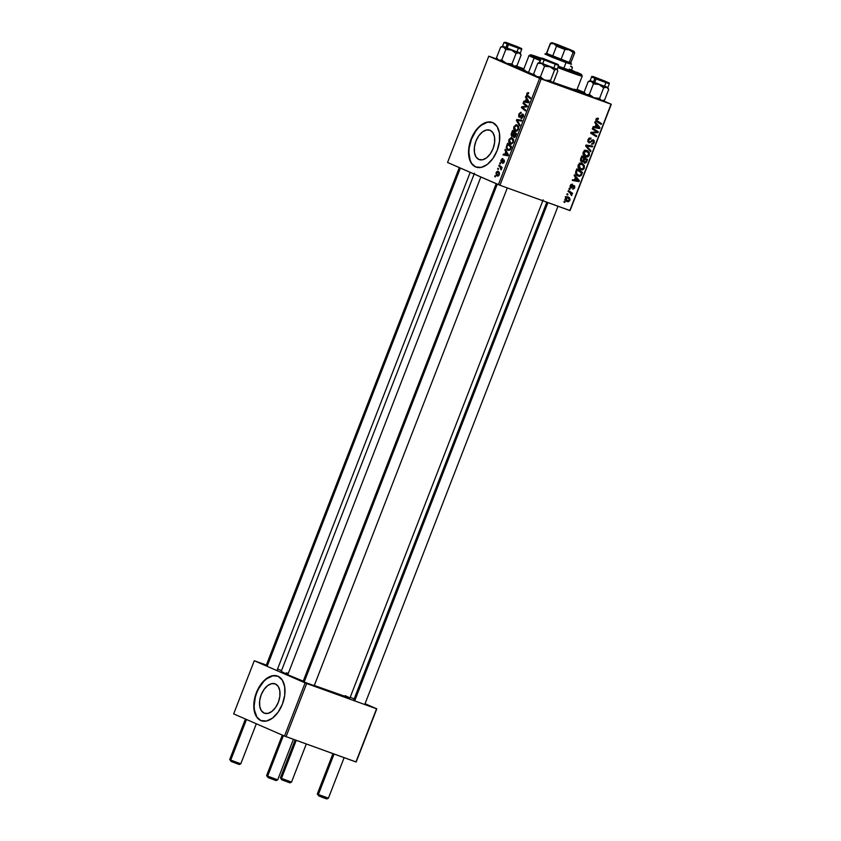 <?xml version="1.0" encoding="UTF-8"?>
<svg xmlns="http://www.w3.org/2000/svg" width="841" height="841" viewBox="0 0 841 841"><rect width="100%" height="100%" fill="white"/><g stroke="black" fill="none" stroke-linecap="round" stroke-linejoin="round"><path stroke-width="1.26" d="M264.106 713.105L261.257 710.561L259.701 706.188L259.669 700.648L261.183 694.792L264 689.494L267.69 685.583L271.706 683.638L275.417 683.964A15.632 9.346 109.9 0 1 278.445 701.993A15.632 9.346 109.9 0 1 264.442 713.231A15.632 9.346 109.9 0 1 264.106 713.105A15.632 9.346 109.9 0 1 261.078 695.065A15.632 9.346 109.9 0 1 275.081 683.828A15.632 9.346 109.9 0 1 275.417 683.964L278.266 686.498L279.822 690.871L279.853 696.411L278.339 702.267L275.522 707.565L271.832 711.475L267.827 713.42L264.106 713.105M258.797 719.139L261.173 720.674A23.769 14.202 -70.1 0 0 261.498 720.811L261.173 720.674A23.769 14.202 -70.1 0 1 256.505 693.426A23.769 14.202 -70.1 0 1 277.667 676.122M277.993 676.259A23.769 14.202 109.9 0 1 282.597 703.665A23.769 14.202 109.9 0 1 261.32 720.748A23.769 14.202 109.9 0 1 260.815 720.548L266.46 721.031L272.547 718.077L278.161 712.127L282.439 704.085L284.731 695.181L284.689 686.761L282.324 680.117L277.993 676.259L272.347 675.765L266.261 678.719L260.647 684.679L256.368 692.721L254.077 701.625L254.108 710.046L256.484 716.69L260.815 720.548A23.769 14.202 109.9 0 1 256.2 693.142A23.769 14.202 109.9 0 1 277.488 676.059A23.769 14.202 109.9 0 1 277.993 676.259M490.156 130.323A15.632 9.346 109.9 0 1 493.183 148.352A15.632 9.346 109.9 0 1 479.181 159.601A15.632 9.346 109.9 0 1 478.855 159.464L475.995 156.92L474.44 152.557L474.419 147.017L475.922 141.151L478.739 135.864L482.44 131.942L486.445 129.998L490.156 130.323L493.005 132.867L494.561 137.241L494.592 142.77L493.078 148.636L490.261 153.924L486.571 157.845L482.566 159.79L478.855 159.464A15.632 9.346 109.9 0 1 475.817 141.435A15.632 9.346 109.9 0 1 489.819 130.187A15.632 9.346 109.9 0 1 490.156 130.323M473.536 165.509L475.911 167.044A23.769 14.202 -70.1 0 0 476.248 167.18L475.911 167.044A23.769 14.202 -70.1 0 1 471.254 139.785A23.769 14.202 -70.1 0 1 492.405 122.481M492.731 122.618A23.769 14.202 109.9 0 1 497.346 150.024A23.769 14.202 109.9 0 1 476.059 167.107A23.769 14.202 109.9 0 1 475.554 166.907L481.199 167.401L487.286 164.447L492.9 158.486L497.178 150.444L499.47 141.54L499.438 133.13L497.073 126.476L492.731 122.618L487.097 122.134L480.999 125.088L475.386 131.038L471.107 139.08L468.815 147.984L468.858 156.405L471.223 163.049L475.554 166.907A23.769 14.202 109.9 0 1 470.949 139.501A23.769 14.202 109.9 0 1 492.227 122.418A23.769 14.202 109.9 0 1 492.731 122.618M314.219 685.699L303.265 681.715L314.008 685.604M579.607 90.912A39.212 1.209 -158.8 0 1 584.621 93.193L576.926 89.756A39.212 1.209 -158.8 0 1 579.607 90.912L579.607 90.912M585.357 94.234A39.212 1.209 -158.8 0 1 552.316 82.386M534.067 75.185A39.212 1.209 -158.8 0 1 520.484 69.519L534.109 75.206M474.471 173.193L281.199 671.465A36.836 1.135 21.2 0 0 287.769 674.745L480.842 176.988L287.769 674.745L303.675 681.336M499.943 185.251L541.173 78.949L611.05 104.221L569.82 210.523L499.943 185.251L447.559 162.471L488.789 56.168L539.628 78.339L498.398 184.642L447.559 162.471L488.789 56.168L497.199 59.164L488.789 56.168L541.173 78.949L539.628 78.339L498.398 184.642L499.943 185.251L570.072 210.565L611.05 104.221L541.173 78.949L499.943 185.251M568.947 189.088L569.767 189.593L570.082 188.773L569.252 188.279L568.947 189.088L569.767 189.593L570.082 188.773L569.252 188.279L568.947 189.088M566.834 194.523L567.654 195.028L567.98 194.208L567.149 193.714L566.834 194.523L567.654 195.028L567.98 194.208L567.149 193.714L566.834 194.523M578.177 165.036L578.124 167.391L579.901 169.462L582.634 169.808L584.211 168.368L584.4 165.719L582.634 163.68L580.101 163.259L578.177 165.036C577.735 167.464 578.513 169.03 580.511 169.735C582.077 170.366 583.349 169.808 584.337 168.074L584.285 165.425L581.919 163.364L578.177 165.036L578.892 165.362L578.177 165.057M574.151 175.653L575.496 177.23L574.424 179.985L572.616 179.627L572.3 180.437L578.986 181.635L579.365 180.657L574.487 174.781L574.151 175.653L575.496 177.23L574.424 179.985L572.616 179.627L572.3 180.437L578.986 181.635L579.365 180.657L574.487 174.781L574.151 175.653M580.584 159.075L581.015 161.588L582.088 162.103L583.318 161.493L584.894 163.228L586.345 162.45L587.554 159.548L581.793 155.963L580.584 159.075L581.667 162.008L583.318 161.493L584.432 163.122L586.261 162.565L587.554 159.548L581.793 155.963L580.584 159.075M585.641 146.029L590.603 151.685L590.939 150.823L586.692 145.977L592.453 146.902L592.768 146.092L586.04 145.009L585.641 146.029L590.603 151.685L590.939 150.823L586.692 145.977L592.453 146.902L592.768 146.092L586.04 145.009L585.641 146.029M597.93 118.182L596.269 118.644L595.954 120.841L601.178 124.426L601.494 123.606L596.616 120.337L596.826 119.264L598.235 119.306L598.477 118.465L595.933 119.275L598.235 119.306L598.477 118.465L597.657 118.108L598.477 118.465M592.253 128.999L597.142 131.995L590.96 132.31L590.634 133.162L596.395 136.736L596.711 135.927L591.812 132.92L597.993 132.626L598.319 131.774L592.569 128.189L592.253 128.999L597.142 131.995L590.96 132.31L590.634 133.162L596.395 136.736L596.711 135.927L591.812 132.92L597.993 132.626L598.319 131.774L592.569 128.189L592.253 128.999M594.724 122.607L596.069 124.184L594.997 126.928L593.189 126.571L592.873 127.38L599.559 128.589L599.938 127.601L595.071 121.735L594.724 122.607L596.069 124.184L594.997 126.928L593.189 126.571L592.873 127.38L599.559 128.589L599.938 127.601L595.071 121.735L594.724 122.607M589.152 141.982L587.996 139.722L587.827 141.614L589.194 142.896L593.031 140.636L593.431 142.465L591.381 144.168L593.084 144.063L594.009 143.054L594.377 140.899L593.178 139.785L589.856 141.94L588.753 141.698L588.9 139.627L590.813 138.912L591.055 138.082L589.289 138.071L588.101 139.459L588.711 140.037L591.055 138.082L587.996 139.711L588.9 142.812L593.189 140.689L591.864 140.111L593.115 140.668L593.494 142.329L591.381 144.168L594.209 142.613L593.389 139.848L589.783 141.971L587.775 141.393L589.036 141.94M583.17 152.158L583.128 154.502L584.611 156.405L587.081 157.057L589.047 155.774L589.404 152.831L587.638 150.802L584.968 150.413L583.17 152.158C582.729 154.576 583.507 156.142 585.504 156.857C587.071 157.477 588.353 156.92 589.341 155.186L589.278 152.536L586.923 150.476L583.17 152.158L583.885 152.484L583.17 152.168M572.511 184.179L570.871 184.515L570.04 186.975L571.291 187.985L573.972 186.429L574.119 187.69L572.668 189.057L573.278 189.13L574.697 187.9L574.676 185.966L573.488 185.525L570.923 187.028L570.839 185.64L572.374 185.041L572.511 184.179L570.23 185.546L572.374 185.041L572.511 184.179M575.906 171.144L575.633 173.446L576.905 175.401L579.396 176.358L581.194 175.517L582.55 172.426L576.789 168.852L575.57 172.447L578.188 176.126L581.341 175.317L582.55 172.426L576.789 168.852L575.906 171.144M565.352 198.119L565.572 200.4L566.95 201.556L568.663 201.693L570.009 199.201L568.39 197.067L566.466 196.878L565.352 198.119L567.191 201.651L569.83 200.463C570.166 198.56 569.525 197.362 567.906 196.857L565.362 198.087M568.043 191.412L570.776 193.325L571.512 195.638L571.365 193.472L572.227 194.019L572.553 193.199L568.358 190.602L568.043 191.412L569.704 192.484L571.512 195.638L571.365 193.472L572.227 194.019L572.553 193.199L568.358 190.602L568.043 191.412M563.943 201.966L564.774 202.481L565.089 201.651L564.258 201.167L563.943 201.966L564.774 202.481L565.089 201.651L564.258 201.167L563.943 201.966M577.094 89.346L584.316 92.499L577.094 89.346M603.113 100.699L611.302 104.263L570.072 210.565L611.302 104.263L603.113 100.699M516.111 66.008L523.88 68.815L516.111 66.008M499.712 163.564L500.29 164.027L500.616 163.207L500.027 162.755L500.29 164.027L500.616 163.207L500.027 162.755L499.712 163.564M497.609 168.999L498.187 169.462L498.503 168.642L497.914 168.189L498.187 169.462L498.503 168.642L497.914 168.189L497.609 168.999M510.308 144.053L513.378 142.266L513.578 139.659L511.98 137.714L508.973 139.522L509.005 142.749L511.076 144.231L513.252 142.56L513.473 139.301L511.223 137.567L508.973 139.522C508.406 141.929 508.858 143.433 510.308 144.053L510.476 144.116M504.926 150.129L505.798 151.632L504.726 154.376L503.381 154.092L503.076 154.912L508.048 155.837L508.427 154.849L505.262 149.256L505.798 151.632L504.726 154.376L503.381 154.092L503.076 154.912L508.048 155.837L508.427 154.849L505.262 149.256L504.926 150.129M513.904 137.388L515.354 136.768L516.616 133.74L512.558 130.439L511.128 134.476L511.654 136.242L513.21 135.832L513.588 137.178L514.629 137.409L516.616 133.74L512.558 130.439L511.36 133.551L511.906 136.4L513.21 135.832L513.977 137.409M516.416 120.505L519.664 125.887L520.001 125.015L517.215 120.41L521.515 121.093L521.83 120.284L516.816 119.485L516.416 120.505L517.541 120.915L516.416 120.505L519.664 125.887L520.001 125.015L517.215 120.41L521.515 121.093L521.83 120.284L516.816 119.485L516.416 120.505M528.348 92.605L526.718 93.75L527.265 96.2L529.641 97.062L527.265 96.2L530.24 98.618L530.555 97.808L527.685 95.464L527.233 94.034L528.737 92.857L527.244 92.867L526.592 95.296L530.24 98.618L530.555 97.808L527.181 94.875L527.517 93.572L528.474 93.687L528.253 92.573M523.018 103.475L526.466 106.239L521.735 106.786L521.409 107.637L525.457 110.938L525.772 110.118L522.324 107.354L527.055 106.818L527.381 105.977L523.333 102.655L523.018 103.475L525.373 104.326L523.018 103.475L526.466 106.239L521.735 106.786L521.409 107.637L525.457 110.938L525.772 110.118L522.324 107.354L527.055 106.818L527.381 105.977L523.333 102.655L523.018 103.475M525.499 97.083L526.371 98.576L525.31 101.33L523.964 101.046L523.649 101.856L528.621 102.791L529 101.803L525.835 96.21L525.499 97.083L526.55 97.461L525.499 97.083L526.371 98.576L525.31 101.33L523.964 101.046L523.649 101.856L528.621 102.791L529 101.803L525.835 96.21L525.499 97.083M519.496 116.405L519.307 114.481L521.273 112.463L518.792 114.197L518.718 116.804L520.137 117.172L522.671 114.965L522.608 116.836L520.957 118.444L521.63 118.56L523.396 116.384L523.459 114.754L522.566 114.04L519.938 116.352L519.181 116.121L519.706 113.703L521.01 113.293L521.273 112.463L520.632 112.316L518.792 114.197L519.275 117.246M515.302 131.164L518.371 129.377L518.582 126.781L516.973 124.836L513.967 126.634L514.009 129.871L516.069 131.354L518.245 129.682L518.529 126.592L516.216 124.678L513.967 126.634C513.409 129.041 513.851 130.555 515.302 131.164L515.47 131.238M502.886 158.592L501.015 160.021L501.247 162.345L503.444 160.694L504.495 160.999L503.748 160.726L504.295 161.924L502.55 163.385L504.274 161.987L503.98 159.885L501.867 161.483L502.487 161.703L501.52 161.525L502.382 161.829L501.52 161.525L501.415 160.242L502.697 159.443L502.95 158.613L502.245 158.529L500.752 161.094L501.604 162.387L503.748 160.726L503.78 161.987L502.55 163.385L503.738 162.954L504.169 160L501.783 161.525L501.257 161.02L502.802 158.56M507.953 150.444L510.424 149.519L511.612 146.628L507.565 143.327L506.24 147.585L507.228 149.971L509.835 150.224L511.612 146.628L507.565 143.327L506.303 146.912L508.122 150.507M497.22 176L499.333 174.728L498.208 171.259L495.969 173.204L496.568 175.569L498.03 176.105L499.333 174.728L499.375 172.437L497.683 171.144L496.327 172.195L497.336 176.053M498.808 165.887L500.721 167.674L501.057 169.914L501.152 167.79L501.762 168.284L502.077 167.475L499.123 165.078L498.808 165.887L501.183 166.749L498.808 165.887L499.975 166.875L501.057 169.914L501.152 167.79L501.762 168.284L502.077 167.475L499.123 165.078L498.808 165.887M494.718 176.442L495.296 176.915L495.612 176.095L495.034 175.643L494.718 176.442L495.296 176.915L495.612 176.095L495.034 175.643L494.718 176.442M286.066 736.674L306.681 683.523L376.558 708.795L355.943 761.946L284.51 736.064L233.672 713.893L254.287 660.742L305.125 682.913L284.51 736.064L233.672 713.893L254.287 660.742L266.355 665.052L254.287 660.742L306.681 683.523L305.125 682.913L284.51 736.064L356.185 761.988L376.558 708.795L306.681 683.523L286.066 736.674M350.224 697.242L354.156 698.955L350.224 697.242M365.057 703.717L376.8 708.837L356.185 761.988L376.8 708.837L365.057 703.717M277.53 669.1L281.556 670.55L277.53 669.1M354.46 699.954L353.851 699.744M303.748 681.609L303.138 681.399M266.86 665.525L266.25 665.315M288.148 673.441L286.255 672.8M281.262 671.433L287.769 674.745A36.836 1.135 21.2 0 0 303.233 681.157M313.546 685.226L349.867 698.041M348.931 697.441L345.167 695.644M314.292 685.52A36.836 1.135 21.2 0 0 349.888 698.104L543.16 199.832M515.312 66.355A39.212 1.209 -158.8 0 1 523.754 69.13L514.66 66.187M513.935 66.019L520.484 69.519A39.212 1.209 -158.8 0 1 513.494 66.082A39.212 1.209 -158.8 0 1 513.536 66.008M551.507 82.071L585.42 94.255M552.526 82.302L553.693 81.535L557.783 70.991L553.693 81.535L552.011 82.471L550.466 80.62L546.261 80.484L543.643 79.496L540.437 76.815L536.505 76.731L533.636 73.903L537.725 63.359L541.657 63.443L539.607 62.497L537.725 63.359L541.657 63.443L544.526 66.271L540.437 76.815L537.441 77.015L535.738 76.047M487.454 122.26L481.357 125.214L478.434 127.864L475.743 131.164L471.465 139.207L469.173 148.121L468.889 152.473L470.119 160.147L471.58 163.175M272.705 675.891L266.618 678.855L263.696 681.504L258.65 688.632L256.726 692.847L255.296 697.273L254.15 706.104L254.466 710.172L256.841 716.816M523.827 108.51L521.409 107.637L523.827 108.51M523.26 107.333L521.735 106.786L523.26 107.333M526.571 106.891L524.984 106.313L526.571 106.891M527.181 106.502L526.466 106.239L527.181 106.502M527.307 106.176L525.478 105.514L527.307 106.176M527.454 102.57L523.964 101.046L527.454 102.57M528.705 102.56L525.31 101.33L528.705 102.56M527.381 98.944L526.371 98.576L527.381 98.944M526.739 99.259L528.863 102.15L527.139 101.677L528.821 102.276L525.888 101.456L528.737 102.486L525.888 101.456L526.739 99.259L527.77 99.627L526.739 99.259L528.358 101.961L525.888 101.456L526.739 99.259M527.233 94.034L528.505 93.582M520.264 113.209L520.863 113.23M519.938 116.352L520.59 116.794L519.486 116.394L520.726 116.636L519.938 116.352L522.839 114.092M519.191 117.214L522.072 115.059L523.554 115.28L522.597 114.933L523.27 116.752L521.22 117.624L521.262 118.56L523.249 116.804L522.881 114.113M522.072 115.059L522.597 114.933M520.337 120.925L516.816 119.485L520.337 120.925M517.856 129.461L517.898 128.852M516.637 125.635L518.697 127.517L517.982 127.254L518.403 129.314L515.67 130.387L514.482 126.928L516.637 125.635L518.413 126.266L516.637 125.635L517.772 126.665L518.003 128.631L517.12 130.166L515.796 130.439L514.345 128.715L514.671 126.518L516.101 125.509L518.403 126.266M517.236 130.954L515.67 130.387M515.869 130.46L517.247 130.954M513.767 136.032L513.21 135.832L513.767 136.032M514.555 133.141L516.374 134.371L515.827 134.171L515.291 135.548L515.838 135.748L514.198 136.568L515.228 136.946L513.735 135.843L514.555 133.141L516.563 133.866L514.555 133.141L515.827 134.171L514.271 136.599L513.725 135.685L514.555 133.141M512.716 131.648L516.458 133.614L514.082 132.752L513.42 134.465L513.977 134.665L512.232 135.601L511.843 133.961L512.716 131.648L515.091 132.5L512.716 131.648L514.082 132.752L512.316 135.622L513.136 135.927L511.759 134.875L512.716 131.648M501.247 162.345L502.003 162.197M506.881 155.617L503.381 154.092L506.881 155.617M508.132 155.606L504.726 154.376L508.132 155.606M506.808 151.99L505.798 151.632L506.808 151.99M506.156 152.305L508.29 155.196L506.566 154.723L508.237 155.333L505.304 154.502L508.164 155.532L505.304 154.502L506.156 152.305L507.197 152.673L506.156 152.305L507.785 155.017L505.304 154.502L506.156 152.305M506.881 147.122L506.303 146.912L506.881 147.122M507.722 144.526L511.37 147.249L510.823 147.059L510.371 148.226L510.918 148.426L509.898 149.214L510.487 149.425L508.3 149.645C506.934 149.109 506.608 147.753 507.323 145.567L507.722 144.526L510.098 145.388L507.722 144.526L510.823 147.059L509.625 149.519L507.848 149.393L506.871 147.375L507.722 144.526M512.863 142.35L512.894 141.73M511.643 138.513L513.693 140.394L512.989 140.142L513.399 142.203L510.676 143.275L509.478 139.806L511.643 138.513L513.409 139.154L511.643 138.513L513.073 141.025L512.411 142.781L511.212 143.401L509.352 141.603L509.814 139.186L511.097 138.397L513.409 139.154M497.946 172.09L499.354 174.665L497.525 175.201L496.547 172.783L497.946 172.09L499.449 172.626L497.946 172.09L499.049 174.055L497.693 175.264L498.776 175.653L497.052 174.875L496.484 173.015L497.441 171.984L499.449 172.626M501.856 168.042L501.152 167.79L501.856 168.042M501.299 169.598L500.668 169.367L501.299 169.598M501.457 169.199L500.931 169.009L501.457 169.199M502.024 167.611L499.975 166.875L502.024 167.611M592.411 128.578L598.319 131.774L595.544 131.08L592.411 128.578M596.511 131.984L597.993 132.626L596.511 131.984M593.599 132.121L595.218 132.825L593.599 132.121M591.622 132.268L593.199 132.952L591.622 132.268M590.887 132.51L591.812 132.92L590.887 132.51M590.813 132.699L596.711 135.927L593.946 135.212L590.813 132.71M598.298 126.886L599.938 127.601L598.298 126.886M597.015 127.296L599.559 128.589L593.115 126.76L597.015 127.296M596.626 124.888L599.107 127.737L595.06 126.77L595.775 127.086L596.626 124.888L595.912 124.573L599.107 127.737L595.775 127.086L596.626 124.888M597.415 121.072L595.933 119.275L596.952 121.808L601.178 124.426L601.494 123.606L597.415 121.072M595.848 120.578L601.494 123.606L598.718 122.902L595.848 120.578M589.11 138.176L590.813 138.912L589.11 138.176M588.858 138.366L589.814 138.786L588.858 138.366M593.494 142.308L594.209 142.613L593.494 142.308M593.115 140.668L591.854 140.121M591.538 140.373L592.442 140.762L591.538 140.373M590.371 141.53L591.244 141.919L590.371 141.53M589.898 145.63L592.453 146.902L585.977 145.178L589.898 145.63M585.956 145.22L588.437 146.302L585.956 145.22M585.809 145.588L586.692 145.977L585.809 145.588M585.862 146.281L587.712 147.091L585.862 146.281M589.163 150.045L590.939 150.823L589.163 150.045M585.883 150.276L586.892 151.401L584.285 150.266M587.607 151.811L589.278 152.536L587.607 151.811M588.616 154.87L589.341 155.186L588.616 154.87M585.126 155.743L584.043 155.942M584.979 156.626L585.504 156.857L584.979 156.626M583.927 155.942L585.557 155.522M586.671 151.401L585.683 150.108M585.883 156.069L584.211 154.797L583.791 152.789L584.894 151.348L586.881 151.391L588.637 153.209L588.111 155.659L585.883 156.069L583.885 152.484L586.576 151.275L584.768 150.486L588.553 152.999L588.616 154.891L585.883 156.069L583.055 154.839M581.636 156.352L587.554 159.548L584.779 158.833L581.636 156.352M586.072 161.22L586.787 161.525L586.072 161.22M585.483 162.229L586.261 162.565L585.483 162.229M582.666 161.22L580.448 160.526L581.867 161.146L580.542 159.191L581.289 159.517L581.562 158.707L580.847 158.402L581.562 158.707L582.151 157.204L584.096 158.413L582.004 161.209L581.289 159.517L582.151 157.204L581.436 156.889L584.096 158.413L582.676 161.209M584.768 158.823L586.566 159.937L586.03 161.325L584.716 162.302L582.897 161.052L584.011 161.546L584.253 160.137L583.538 159.822L584.253 160.137L584.768 158.823L586.566 159.937L585.115 162.355L583.98 161.377L584.768 158.823M584.548 162.229L583.318 161.693L584.621 162.271L584.011 161.546M570.965 184.431L572.374 185.041L570.965 184.431M571.071 187.101L570.23 185.546L570.808 187.921L571.796 187.816L570.061 187.059L571.796 187.816L572.847 186.87L572.153 186.565L573.509 186.355L572.721 186.008L573.909 186.408L572.805 185.924L573.93 186.408L574.214 187.48L572.668 189.057L574.771 187.722L574.119 185.567L571.533 187.07L569.998 186.628L571.039 187.091M577.714 179.932L579.365 180.657L577.714 179.932M576.432 180.342L578.986 181.635L572.542 179.806L576.432 180.342M576.053 177.935L578.534 180.783L574.487 179.816L575.202 180.132L576.053 177.935L575.339 177.619L578.534 180.783L575.202 180.132L576.053 177.935M576.642 169.241L582.55 172.426L579.785 171.722L576.642 169.241M581.089 174.045L581.804 174.36L581.089 174.045M578.545 175.338L576.442 173.235L576.747 171.122L576.032 170.807L576.747 171.122L577.147 170.082L581.562 172.826L580.385 175.201L578.545 175.338C576.684 174.718 576.085 173.309 576.747 171.122L577.147 170.082L576.432 169.777L581.562 172.826L580.616 174.981L581.341 175.317L578.545 175.338L575.643 174.087M577.778 175.012L576.705 175.222M577.641 175.885L578.188 176.126L577.641 175.885M576.379 175.191L578.04 174.865M580.889 163.165L581.898 164.289L579.291 163.143M582.613 164.699L584.285 165.425L582.613 164.699M583.622 167.758L584.337 168.074L580.889 168.957L579.565 168.105L578.892 165.362L581.583 164.153L583.559 165.887L583.612 167.779L582.393 168.999L580.889 168.957L578.892 165.362L579.901 164.226L581.583 164.153L579.775 163.364L583.202 165.278L583.612 167.779M580.122 168.631L579.05 168.831M579.985 169.504L580.511 169.735L579.985 169.504M578.934 168.82L580.553 168.41M581.678 164.289L580.689 162.986M566.813 196.762L567.265 197.509M567.664 197.688L569.368 199.759L568.705 200.852L567.507 200.841L565.919 198.329L567.664 197.688L566.172 197.036L567.664 197.688L569.83 200.463L567.318 200.768L565.846 198.56L567.885 197.782L565.278 196.647M567.339 197.719L566.645 196.552M567.181 200.705L565.32 199.895M567.107 193.829L567.98 194.208L567.107 193.829M568.211 190.991L572.553 193.199L569.767 192.526L568.211 190.991M570.566 193.125L571.365 193.472L570.566 193.125M571.155 194.828L571.891 195.144L571.155 194.828M569.21 188.395L570.082 188.773L569.21 188.395M564.216 201.272L565.089 201.651L564.216 201.272M580.889 168.957L578.051 167.727M567.507 200.841L564.71 199.632M509.425 44.047L517.551 47.001L509.425 44.047M230.76 760.075L229.698 759.549L230.76 760.075L246.508 719.486L230.76 760.075L240.778 763.838L230.76 760.075L231.233 761.504L230.76 760.075M231.033 761.252L239.117 764.427M267.249 666.009L460.384 168.063L267.249 666.009M245.425 719.013L229.698 759.539L231.233 761.504L239.243 764.522L240.778 763.849L256.326 723.765M239.717 763.313L240.778 763.849M289.83 782.771L281.493 779.649L281.472 778.409L280.41 777.893L281.472 778.409L296.232 740.353L281.472 778.409L291.491 782.183L306.303 743.991M295.128 739.943L280.41 777.883L281.735 779.596M290.429 781.657L281.472 778.409L281.935 779.849L289.945 782.866L291.48 782.183M276.615 779.397L267.648 776.159L268.121 777.589L276.079 780.606L267.922 777.336M546.419 60.079L554.44 63.086L546.419 60.079M497.273 184.147L304.137 682.093L497.273 184.147M282.313 735.097L266.597 775.633L268.121 777.589L266.597 775.633L267.648 776.159L283.396 735.57L267.648 776.159L277.667 779.933L276.006 780.522M597.131 78.423L605.142 81.419L597.131 78.423M604.301 81.009L596.29 78.003L604.301 81.009M327.317 797.741L318.361 794.503L318.823 795.933L326.718 798.855M318.361 794.503L328.379 798.267L326.781 798.95L323.449 797.783L318.823 795.933L318.361 794.503L334.056 754.03L318.361 794.503L317.299 793.978L318.361 794.503M547.943 202.607L354.849 700.437L547.943 202.607M318.623 795.681L317.299 793.978L332.952 753.631M515.112 66.439L513.956 66.145L517.015 65.598L521.105 55.054L517.015 65.598L513.956 66.145L511.969 63.958L506.314 63.348L501.73 59.995L498.608 60.205L501.877 61.582L501.73 59.995L498.608 60.205L496.537 57.672L500.626 47.128L503.034 46.707L505.819 49.451L511.475 50.061L516.059 53.414L519.118 52.857L521.105 55.054L520.232 53.498M516.395 46.35L506.471 42.712L516.395 46.35M504.053 42.502L508.49 44.531L509.078 43.974L505.988 42.376L521.294 48.431L509.078 43.974L508.49 44.531L504.001 42.513L505.641 42.271L517.173 46.602C524.479 49.892 520.505 47.727 521.725 49.388L508.49 44.531L507.028 48.294L508.49 44.531L521.672 49.398M502.235 46.528L500.626 47.128L503.759 46.917L502.54 46.276L520.264 53.151L503.759 46.917L505.819 49.451L501.73 59.995L505.819 49.451L511.475 50.061L516.059 53.414L511.969 63.958L516.059 53.414L519.118 52.857L521.105 55.054L520.264 53.141L521.725 49.388L519.118 48.147M504.001 42.513L502.54 46.276L500.626 47.128L496.537 57.672L498.608 60.205L497.378 59.574L506.314 63.348L501.877 61.582L501.73 59.995L505.031 62.739L513.956 66.145L506.314 63.348L511.969 63.958L513.956 66.145L517.015 65.598M497.662 59.595L498.534 59.858M505.946 47.359L502.603 46.266M519.938 52.941L517.026 51.648M497.378 59.574L496.537 57.672M570.671 66.439L571.859 66.681A0.715 0.694 -60.8 0 1 571.954 66.723A0.715 0.694 119.2 0 0 571.859 66.681L570.608 66.092M572.248 67.595L570.787 66.166M552.011 82.471L581.236 92.71L582.96 92.815L576.915 89.934A35.648 1.093 -158.8 0 1 583.276 93.109A35.648 1.093 -158.8 0 1 552.463 82.323M556.521 63.853L543.36 58.796L556.521 63.853M558.435 65.335L541.068 58.733A0.715 0.694 -60.8 0 1 541.972 58.323L558.035 64.431A0.715 0.694 -60.8 0 1 558.14 64.473A0.715 0.694 119.2 0 0 558.035 64.431L541.972 58.323A0.715 0.694 119.2 0 0 541.068 58.733L558.561 65.482M551.822 82.397L543.643 79.496L540.437 76.815L544.526 66.271L550.067 66.796L539.607 62.497L541.068 58.733L539.607 62.507L557.152 69.246L557.783 70.991L556.973 69.109M557.383 69.771L556.237 69.141L554.555 70.076L550.067 66.796L557.152 69.235L541.657 63.443L544.526 66.271L550.067 66.796L554.555 70.076L550.466 80.62L554.555 70.076L556.7 69.162L539.428 62.36L537.725 63.359L539.88 62.444L537.725 63.359L533.636 73.903L534.035 75.112L533.636 73.903L536.505 76.731L544.915 80.084L534.035 75.112M541.068 58.733L539.428 62.371M544.915 80.084L551.549 82.45L550.466 80.62L544.915 80.084M602.703 100.867L601.557 100.573L604.605 100.026L608.705 89.482L604.605 100.026L601.557 100.573L599.57 98.386L593.914 97.777L589.331 94.423L593.42 83.879L599.065 84.489L594.629 82.723L593.42 83.879L599.065 84.489L603.659 87.842L599.57 98.386L603.659 87.842L606.708 87.285L608.705 89.482L607.833 87.927M603.985 80.778L594.072 77.141L603.985 80.778M606.708 82.576L596.09 78.959L596.668 78.402L593.578 76.804L604.753 81.03L597.026 78.024L608.895 82.86L596.668 78.402L596.09 78.959L609.262 83.827M590.161 80.747L594.629 82.723L596.09 78.959L594.629 82.723L607.864 87.58L591.36 81.346L593.42 83.879L589.331 94.423L586.923 94.833L585.567 94.234L584.138 92.1L588.227 81.556L591.36 81.346L590.13 80.715M589.835 80.957L588.227 81.556L584.138 92.1L586.198 94.634L584.979 94.003L593.914 97.777L586.198 94.634L589.331 94.423L592.632 97.167L601.557 100.573L593.914 97.777L599.57 98.386L601.557 100.573L604.605 100.026M585.262 94.024L586.124 94.287M591.591 76.941L590.13 80.704L588.227 81.556L591.36 81.346L590.14 80.704L607.791 87.59L609.315 83.816C608.106 82.155 612.08 84.321 604.763 81.03C597.594 78.444 591.086 75.143 591.591 76.941L596.09 78.959L591.644 76.93M607.538 87.369L604.616 86.076M593.546 81.787L590.203 80.694M592.537 82.323L593.42 83.879L594.629 82.723L591.36 81.346L592.537 82.323M606.708 87.285L599.065 84.489L603.659 87.842L606.708 87.285L608.705 89.482L607.864 87.569L606.708 87.285M584.979 94.003L584.138 92.1M530.597 54.812L529.063 55.485L523.459 69.908A28.52 0.873 21.2 0 0 528.547 72.442L523.533 70.56L528.547 72.442L534.13 58.05L535.454 57.262A27.332 0.841 -158.8 0 1 530.597 54.812A27.332 0.841 -158.8 0 1 541.215 58.229L530.597 54.886L540.563 59.427A27.332 0.841 -158.8 0 1 535.454 57.262L534.13 58.05A28.52 0.873 -158.8 0 1 529.042 55.506A28.52 0.873 21.2 0 0 534.13 58.05L528.547 72.442L529.073 72.694L523.533 70.56L528.547 72.442L524.195 70.423L523.48 69.961L525.089 70.224M576.558 89.882L574.182 89.178M569.494 69.572A17.819 0.547 -158.8 0 1 572.668 71.159A17.819 0.547 -158.8 0 1 558.34 66.187L571.649 70.959L569.494 69.572L569.262 70.192L569.473 69.561M523.102 70.655L523.165 70.497A35.648 1.093 -158.8 0 1 516.805 67.322A35.648 1.093 -158.8 0 1 523.691 69.288L516.868 67.291L523.102 70.655M533.993 75.028A35.648 1.093 -158.8 0 1 523.165 70.497L533.993 75.028M532.006 73.924L528.547 72.442A28.52 0.873 21.2 0 0 533.856 74.691L532.006 73.924M576.611 90.471L552.737 82.197A28.52 0.873 21.2 0 0 576.632 90.534L582.214 76.132A28.52 0.873 -158.8 0 1 557.793 67.595A28.52 0.873 21.2 0 0 582.214 76.1L581.53 74.565A27.332 0.841 -158.8 0 1 558.235 66.46L581.226 74.607L569.357 69.099M577.126 73.598A28.52 0.873 -158.8 0 1 582.214 76.132M540.122 60.584A28.52 0.873 -158.8 0 1 534.13 58.05A28.52 0.873 21.2 0 0 540.122 60.584M540.973 59.112L539.638 58.26L541.877 58.912M576.663 72.168A27.332 0.841 -158.8 0 1 581.53 74.565M540.731 59.007A17.819 0.547 -158.8 0 1 539.438 58.271L539.438 58.271M558.298 44.983L570.787 50.061L558.298 44.983M570.576 62.612L565.804 61.193L566.025 62.591L571.491 64.315L566.025 62.591L563.827 68.247L566.025 62.591L552.106 57.23L544.905 54.024L550.382 55.769M569.252 62.402L546.461 53.34L550.55 43.564L553.967 43.764L556.532 46.171L552.663 56.137L546.692 53.53L550.308 43.375L553.967 43.764L569.441 49.84L573.12 52.436L569.252 62.402L570.818 62.802L574.687 52.836L573.12 52.436L569.252 62.402M551.864 42.691L556.406 44.153L551.98 42.702L553.967 43.764L551.864 42.691L550.319 43.375L546.45 53.34L544.926 54.013L551.917 57.156L566.025 62.591L565.804 61.193L561.042 59.427L564.91 49.461L567.233 49.377L573.993 51.269L554.198 43.7M572.626 50.649L569.441 49.84L573.12 52.436L574.687 52.815L573.289 51.196M552.663 56.137L561.042 59.427L564.91 49.461L556.532 46.171L552.663 56.137M556.532 46.171L564.91 49.461L569.441 49.84L553.967 43.764L556.532 46.171M557.436 44.615L555.323 43.848M556.406 44.153L571.081 49.976M522.566 114.923L523.554 115.28M503.696 160.705L504.495 160.999M597.804 119.065L596.427 118.465M573.93 186.408L572.805 185.924M266.166 665.536L459.302 167.59M505.441 48.652L507.144 44.247M277.246 669.835L470.203 172.342M516.406 53.246L518.224 48.547M555.113 64.631L553.441 68.951M507.302 187.911L314.135 685.92M293.414 739.334L277.667 779.933M544.032 60.331L542.613 64M496.201 183.674L303.054 681.63M328.379 798.267L344.127 757.667M364.836 704.264L558.003 206.245M603.996 87.674L605.825 82.975M353.756 699.964L546.829 202.208M593.031 83.08L594.745 78.676M571.544 70.003L572.427 67.732M557.152 69.246L558.613 65.472L558.13 64.473L545.588 59.417C542.035 57.924 540.469 57.651 540.889 58.597M549.099 80.126L549.783 81.661M555.47 44.878L555.06 43.953L555.47 44.878M570.818 62.781L571.491 64.315M569.862 50.46L570.787 50.061L569.862 50.46M574.687 52.815L574.004 51.28"/></g></svg>
